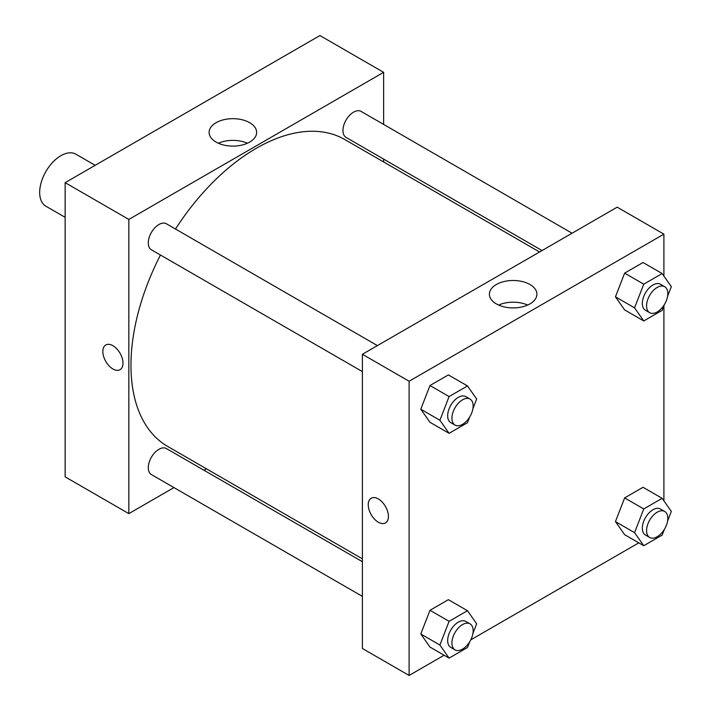 <?xml version="1.0" encoding="UTF-8"?>
<svg xmlns="http://www.w3.org/2000/svg" width="711" height="711" viewBox="0 0 711 711"><rect width="100%" height="100%" fill="white"/><g stroke="black" fill="none" stroke-linecap="round" stroke-linejoin="round"><path stroke-width="1.07" d="M95.167 165.316L75.908 154.198A30.031 17.34 120 0 0 52.774 162.241A30.031 17.34 120 0 0 39.665 192.459A30.031 17.34 120 0 0 45.886 206.208L65.145 217.326M65.145 182.656L65.145 476.859L65.145 182.656L319.932 35.55L65.145 182.656L128.842 219.432L383.629 72.326L383.629 124.425M377.417 345.608L166.41 223.787A15.011 8.665 120 0 0 151.399 232.453A15.011 8.665 120 0 0 151.399 249.792L362.397 371.613M362.397 561.708L166.41 448.561A15.011 8.665 120 0 0 151.399 457.226A15.011 8.665 120 0 0 151.399 474.566L362.397 596.387M173.955 487.586L128.842 513.635L128.842 219.432M203.986 470.255L206.474 468.816M383.629 159.095L383.629 161.966M572.071 233.217L361.072 111.396A15.011 8.665 120 0 0 346.061 120.07A15.011 8.665 120 0 0 346.061 137.401L542.049 250.556M160.464 255.027A177.163 102.286 120 0 0 130.966 365.303A177.163 102.286 120 0 0 167.654 446.41L362.397 558.846M539.56 251.987L344.817 139.552A177.163 102.286 120 0 0 175.484 229.022M128.842 513.635L65.145 476.859M249.677 122.692A23.756 13.713 180 0 1 256.635 132.388A23.756 13.713 180 0 1 232.879 146.111A23.756 13.713 180 0 1 209.123 132.388A23.756 13.713 180 0 1 223.787 119.724A23.756 13.713 180 0 1 249.677 122.692M383.629 72.326L319.932 35.55M105.788 344.986A14.264 8.239 -120 0 0 103.602 356.415A14.264 8.239 -120 0 0 112.925 368.982A14.264 8.239 60 0 1 103.602 356.415A14.264 8.239 60 0 1 105.788 344.986A14.264 8.239 60 0 1 120.052 353.225A14.264 8.239 60 0 1 120.052 369.693A14.264 8.239 60 0 1 112.916 368.982A14.264 8.239 -120 0 0 120.052 369.693M247.419 143.24A23.756 13.713 0 0 0 218.339 143.24M444.126 655.24L409.109 675.45L362.397 648.485L362.397 354.274L617.192 207.168L663.905 234.141L663.905 276.055M470.762 639.856L638.789 542.848M420.788 409.216L429.986 422.298L420.788 409.216L429.986 385.522L420.788 409.216L439.896 420.245L449.094 396.551L467.483 385.94L476.672 399.013L472.895 408.745M448.374 374.901L429.986 385.522L448.374 374.901L467.483 385.94M615.45 296.834L624.64 309.907L615.45 296.834L624.64 273.131L615.45 296.834L634.559 307.863L643.757 284.169L662.145 273.548L671.335 286.631L667.558 296.363M643.028 262.519L624.64 273.131L643.028 262.519L662.145 273.548M615.45 521.607L624.64 534.681L615.45 521.607L624.64 497.913L615.45 521.607L634.559 532.637L643.757 508.943L662.145 498.322L671.335 511.405L667.558 521.136M643.028 487.293L624.64 497.913L643.028 487.293L662.145 498.322M409.109 675.45L409.109 381.238L663.905 234.141M663.905 305.783L663.905 500.828M420.788 633.99L429.986 647.072L420.788 633.99L429.986 610.296L420.788 633.99L439.896 645.028L449.094 621.325L467.483 610.713L476.672 623.796L472.895 633.528M448.374 599.675L429.986 610.296L448.374 599.675L467.483 610.713M496.358 303.899A23.756 13.713 180 0 1 489.399 294.203A23.756 13.713 180 0 1 513.155 280.49A23.756 13.713 180 0 1 536.912 294.203A23.756 13.713 180 0 1 522.238 306.876A23.756 13.713 180 0 1 496.358 303.899M409.109 381.238L362.397 354.274M388.41 516.39A14.264 8.239 60 0 1 385.451 522.923A14.264 8.239 60 0 1 371.195 514.684A14.264 8.239 60 0 1 371.195 498.215A14.264 8.239 60 0 1 382.18 502.037A14.264 8.239 60 0 1 388.41 516.39M527.686 305.055A23.756 13.713 0 0 0 498.615 305.055M371.195 498.215A14.264 8.239 -120 0 0 371.195 514.684A14.264 8.239 -120 0 0 385.46 522.923M469.704 416.984L467.483 422.716L449.094 433.328L439.896 420.245M470.042 399.084L465.794 396.631A15.011 8.665 120 0 0 454.222 400.649A15.011 8.665 120 0 0 447.672 415.757A15.011 8.665 120 0 0 450.783 422.636L455.022 425.089A15.011 8.665 120 0 0 470.042 416.415A15.011 8.665 120 0 0 470.042 399.084A15.011 8.665 120 0 0 458.471 403.101A15.011 8.665 120 0 0 451.92 418.21A15.011 8.665 120 0 0 455.022 425.089M449.094 433.328L429.986 422.298M449.094 396.551L429.986 385.522M664.367 304.601L662.145 310.325L643.757 320.945L634.559 307.863M664.705 286.693L660.457 284.24A15.011 8.665 120 0 0 648.885 288.266A15.011 8.665 120 0 0 642.335 303.375A15.011 8.665 120 0 0 645.437 310.245L649.685 312.698A15.011 8.665 120 0 0 664.705 304.032A15.011 8.665 120 0 0 664.705 286.693A15.011 8.665 120 0 0 653.133 290.719A15.011 8.665 120 0 0 646.575 305.828A15.011 8.665 120 0 0 649.685 312.698M643.757 320.945L624.64 309.907M643.757 284.169L624.64 273.131M469.704 641.766L467.483 647.49L449.094 658.102L439.896 645.028M470.042 623.858L465.794 621.405A15.011 8.665 120 0 0 454.222 625.431A15.011 8.665 120 0 0 447.672 640.54A15.011 8.665 120 0 0 450.783 647.41L455.022 649.863A15.011 8.665 120 0 0 470.042 641.198A15.011 8.665 120 0 0 470.042 623.858A15.011 8.665 120 0 0 458.471 627.875A15.011 8.665 120 0 0 451.92 642.993A15.011 8.665 120 0 0 455.022 649.863M449.094 658.102L429.986 647.072M449.094 621.325L429.986 610.296M664.367 529.375L662.145 535.099L643.757 545.719L634.559 532.637M664.705 511.467L660.457 509.023A15.011 8.665 120 0 0 648.885 513.04A15.011 8.665 120 0 0 642.335 528.149A15.011 8.665 120 0 0 645.437 535.028L649.685 537.472A15.011 8.665 120 0 0 664.705 528.806A15.011 8.665 120 0 0 664.705 511.467A15.011 8.665 120 0 0 653.133 515.493A15.011 8.665 120 0 0 646.575 530.602A15.011 8.665 120 0 0 649.685 537.472M643.757 545.719L624.64 534.681M643.757 508.943L624.64 497.913"/></g></svg>
